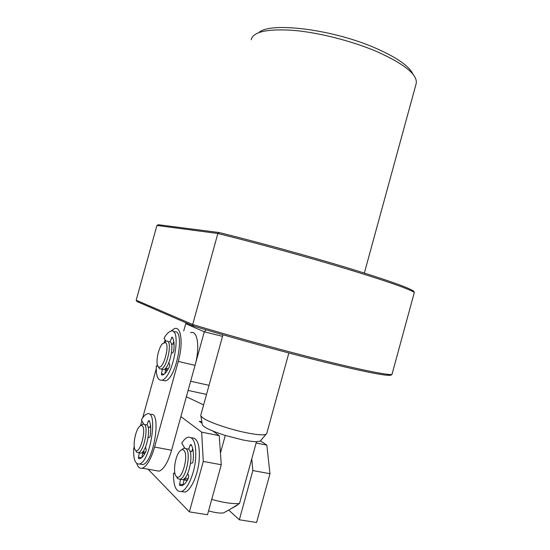 <?xml version="1.0" encoding="UTF-8"?>
<svg xmlns="http://www.w3.org/2000/svg" width="550" height="550" viewBox="0 0 550 550"><rect width="100%" height="100%" fill="white"/><g stroke="black" fill="none" stroke-linecap="round" stroke-linejoin="round"><path stroke-width="0.82" d="M414.329 292.456L391.951 374.557L390.418 375.375L386.884 375.231C376.86 374.254 354.709 369.538 320.451 361.089C281.793 351.498 231.626 337.645 193.387 326.019L137.012 301.565L136.173 300.211L156.922 225.459L158.338 224.723L219.223 232.554C258.163 242.192 307.835 255.846 346.108 267.431C385.268 279.414 407.708 287.258 413.428 290.971L414.329 292.456C408.925 288.86 386.279 280.974 346.397 268.812C307.835 257.153 257.001 243.183 217.855 233.489L156.922 225.459M391.951 374.557L388.348 374.399C378.29 373.381 355.974 368.596 321.406 360.044C282.253 350.302 231.351 336.243 192.699 324.507L193.387 326.019M258.974 32.526C270.002 21.656 332.688 29.212 375.643 48.153C396.976 57.557 409.399 66.241 412.926 74.188M364.354 273.054L416.226 83.442C417.601 74.614 404.422 63.979 376.674 51.528C351.643 40.858 318.361 32.45 293.061 30.326C267.018 28.676 253.069 31.811 251.219 39.744M136.173 300.211L192.699 324.507L217.855 233.489L219.223 232.554M183.721 330.928L185.721 323.689L186.67 323.104M185.721 323.689L204.298 331.808L206.14 329.849M209.021 385.33L190.644 381.239L204.298 331.808L222.537 336.346M188.107 390.418L206.511 394.433M173.312 342.616L174.013 343.296M136.799 463.561C138.029 467.328 139.886 468.889 142.361 468.222C146.912 466.269 150.996 459.216 154.591 447.061L178.262 361.46C183.473 343.289 181.156 325.847 174.446 328.639L170.809 331.203M165.261 339.934L164.154 342.43M157.376 364.746L157.039 365.977M156.234 368.871L142.677 417.842M141.873 420.736L140.511 425.672M167.53 370.157L165.653 370.26M144.849 453.544L142.663 453.413M155.911 470.601L159.149 471.171C163.866 469.26 168.011 462.282 171.586 450.237L195.037 365.337C200.207 347.318 197.567 329.931 190.63 332.633M222.97 334.778L200.798 415.154L200.853 415.999L202.778 417.876C208.526 422.159 230.038 429.522 246.771 432.836C257.029 434.851 263.436 435.346 266.007 434.328L266.743 433.558M202.242 424.201L202.345 424.841C204.27 427.646 211.915 431.179 225.28 435.456L243.045 439.986C248.738 441.107 253.22 441.671 256.493 441.678L260.219 441.141L260.92 440.316M211.736 499.407C223.541 502.707 232.801 504.068 239.511 503.504L256.493 441.678M225.28 435.456L220.447 453.007M208.581 510.868C215.119 512.751 220.137 513.425 223.623 512.889L225.452 511.864M230.526 509.025L239.511 503.504M168.169 369.043L167.406 368.631M161.941 369.215L163.714 369.614C169.386 368.534 174.934 343.447 169.916 341.77L169.159 341.584M164.299 342.389L166.1 341.096L167.434 341.172C172.425 342.843 166.856 367.957 161.219 369.057L159.472 368.672L158.462 366.843M165.303 342.506C170.321 344.438 163.13 370.425 158.579 366.788L158.324 366.596C155.231 364.251 158.022 348.507 162.326 343.839L165.303 342.506M166.959 370.391L165.969 368.796M173.188 342.987L173.608 342.836M173.69 344.513L174.075 344.561M144.87 452.031L145.482 452.327M140.917 425.514L142.766 424.098L144.389 424.435C148.83 427.336 143.715 451.756 138.421 452.698L136.744 452.299L135.809 450.704M145.269 424.593L146.898 424.93C151.374 427.831 146.279 452.224 140.958 453.159L139.397 452.877M142.23 425.844C146.843 429.144 139.741 455.043 135.534 450.244L135.493 450.203C132.419 447.666 134.977 431.475 139.116 426.882C140.312 425.459 141.35 425.116 142.23 425.844M144.238 453.626L143.206 451.722M186.051 480.377L184.559 478.466M186.402 478.383L188.189 478.692M181.459 449.907L183.796 448.195L185.941 448.649C191.359 452.121 186.306 478.197 179.946 479.263L177.657 478.665L176.357 476.444M186.436 448.697L188.595 449.151C194.047 452.623 189.021 478.665 182.627 479.724L180.62 479.373M183.645 450.189C189.413 454.224 181.644 482.398 176.392 476.479L176.378 476.458C172.741 473.467 174.873 456.864 179.499 451.564C181.046 449.694 182.428 449.24 183.645 450.189M168.864 362.656L169.744 364.897L169.586 366.142C167.331 371.154 165.089 374.069 162.862 374.894L161.576 374.983L161.446 373.704L162.387 369.318M157.871 366.004L156.317 365.949C155.953 376.076 157.857 380.813 162.016 380.181C173.58 377.651 182.346 325.903 170.514 331.286C168.417 332.028 166.258 334.345 164.037 338.236L166.1 341.096M170.019 341.825L172.026 337.067C173.951 339.254 174.515 343.874 173.718 350.934L172.968 352.605L171.463 353.265M164.959 373.519L165.756 368.259M171.373 343.956L172.734 344.286L173.772 341.296M162.25 380.229L165.358 380.916C177.004 378.414 185.701 326.741 173.786 332.09M150.487 425.205L149.971 427.343M150.308 414.666C161.865 409.399 154.241 462.227 142.835 464.599L140.113 464.118M143.021 451.694L141.769 457.634M148.039 426.986L149.758 427.322M148.122 437.635L149.731 437.257L150.198 436.246C151.167 428.67 150.769 423.411 148.988 420.468L148.314 421.135L146.988 425.013M139.294 452.856L138.442 458.432L140.195 458.569C142.086 457.909 143.99 455.517 145.922 451.406L146.204 449.371L145.509 447.054M134.441 447.851L133.726 447.721L134.447 447.906M143.701 424.057L141.391 419.856C143.309 416.577 145.179 414.618 147.001 413.992C158.476 408.705 150.769 461.601 139.453 464.001C135.149 464.482 133.244 459.058 133.726 447.721M192.706 448.553L191.606 451.688L190.011 451.385M191.613 437.855C197.766 437.663 200.241 445.617 199.045 461.718C197.361 476.341 190.651 490.641 184.938 492.119L181.431 491.535M184.195 478.809L182.944 485.196M190.548 463.237L192.486 462.956L193.016 461.876C193.909 453.599 193.229 447.776 190.96 444.4L190.169 445.081L188.698 449.247M180.421 479.339L179.603 485.375L181.981 485.609C184.167 484.908 186.312 482.453 188.409 478.252L188.671 476.032L187.742 473.419M174.941 473.426L173.511 473.172L174.983 473.612M184.786 448.112L181.734 443.156C183.831 439.849 185.921 437.862 188.018 437.202C194.178 436.858 196.653 444.764 195.449 460.921C193.765 475.606 187.048 490.029 181.356 491.521C175.966 492.044 173.353 485.932 173.511 473.172M180.881 416.598L201.657 432.163L219.23 435.655L212.871 431.069M202.084 423.294L199.313 421.3L201.836 421.816M256.135 442.984L266.832 445.108L260.425 440.894M203.624 404.91L186.361 396.749M148.067 469.226L189.379 511.885L207.508 514.752L221.272 464.743L219.23 435.655M221.272 464.743L203.28 461.429L201.657 432.163M189.379 511.885L203.28 461.429M192.232 449.914L193.174 451.192M187.839 479.366L186.189 480.342L183.982 479.848M266.832 445.108L269.981 473.715L256.596 522.5L239.346 519.777L228.69 510.056M269.981 473.715L252.863 470.559L251.749 458.954M252.863 470.559L239.346 519.777M178.262 361.46L195.037 365.337M154.591 447.061L171.586 450.237M161.446 373.704L164.037 374.282M172.728 338.016L171.449 337.707M149.49 421.369L148.314 421.135M138.442 458.432L139.748 458.672M138.353 457.297L141.488 457.861M191.558 445.349L190.169 445.081M179.603 485.375L181.555 485.712M179.451 484.117L183.006 484.722M386.884 375.231L388.348 374.399M159.149 471.171L142.361 468.222M260.219 441.141L266.007 434.328M202.345 424.841L200.853 415.999M223.623 512.889L237.208 505.285M288.86 352.99L266.702 433.689M168.286 368.83L165.619 368.225M163.714 369.614L161.219 369.057M158.324 366.596L159.472 368.672M142.89 451.667L145.564 452.155M138.421 452.698L140.958 453.159M135.534 450.244L136.744 452.299M184.889 478.122L188.183 478.699M179.946 479.263L182.627 479.724M176.378 476.458L177.636 478.644M165.358 380.916L162.016 380.181M139.453 464.001L142.835 464.599M181.356 491.521L184.938 492.119"/></g></svg>
